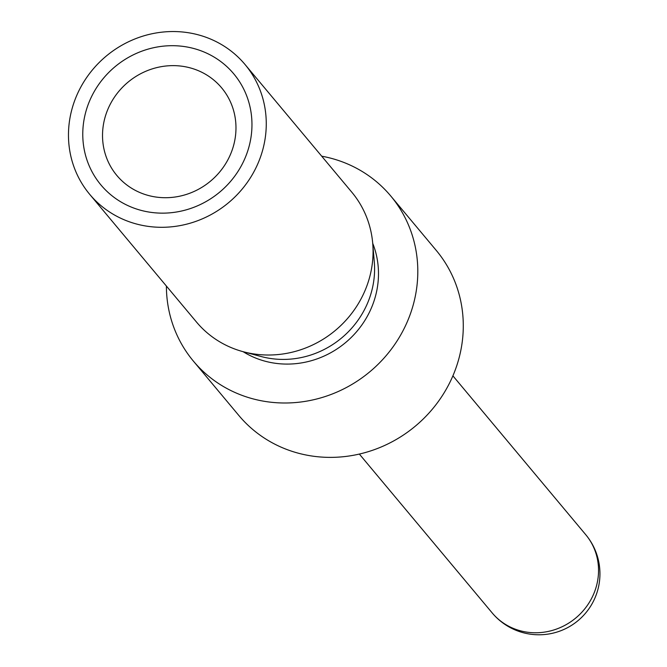 <?xml version="1.0" encoding="UTF-8"?>
<svg xmlns="http://www.w3.org/2000/svg" width="667" height="667" viewBox="0 0 667 667"><rect width="100%" height="100%" fill="white"/><g stroke="black" fill="none" stroke-linecap="round" stroke-linejoin="round"><path stroke-width="1" d="M166.391 286.051A128.664 121.361 -39.9 0 0 193.397 361.122L238.869 415.508A128.664 121.361 -39.9 0 0 306.445 455.077A128.664 121.361 -39.9 0 0 442.963 394.689A128.664 121.361 -39.9 0 0 436.276 250.433L390.804 196.048A128.664 121.361 -39.9 0 0 323.228 156.47A128.664 121.361 -39.9 0 0 321.694 156.178M193.397 361.122A128.664 121.361 -39.9 0 0 260.972 400.7A128.664 121.361 -39.9 0 0 397.482 340.303A128.664 121.361 -39.9 0 0 390.804 196.048M243.13 351.692A88.419 83.4 -39.9 0 0 270.71 362.506A88.419 83.4 -39.9 0 0 356.662 331.632A88.419 83.4 -39.9 0 0 372.72 243.33M89.712 194.355L196.515 322.078A101.226 95.473 -39.9 0 0 243.247 351.726L261.189 356.537A88.419 83.4 -39.9 0 0 266.808 357.837A88.419 83.4 -39.9 0 0 374.295 261.956L372.728 243.447A101.226 95.473 -39.9 0 0 351.817 192.213L245.022 64.491A101.226 95.473 140.1 0 1 250.275 177.981A101.226 95.473 140.1 0 1 142.88 225.488A101.226 95.473 140.1 0 1 89.712 194.355A101.226 95.473 140.1 0 1 84.459 80.865A101.226 95.473 140.1 0 1 191.854 33.35A101.226 95.473 140.1 0 1 245.022 64.491M243.247 351.726A101.226 95.473 -39.9 0 0 249.683 353.21A101.226 95.473 -39.9 0 0 372.728 243.447M146.415 211.597A86.585 81.674 -39.9 0 0 249.333 145.456A86.585 81.674 -39.9 0 0 188.311 47.24A86.585 81.674 -39.9 0 0 85.401 113.382A86.585 81.674 -39.9 0 0 146.415 211.597M152.726 196.49A68.292 64.416 -39.9 0 0 233.9 144.322A68.292 64.416 -39.9 0 0 221.644 87.861A68.292 64.416 -39.9 0 0 185.768 66.85A68.292 64.416 -39.9 0 0 104.602 119.026A68.292 64.416 -39.9 0 0 116.858 175.479A68.292 64.416 -39.9 0 0 152.726 196.49M359.346 454.06L492.188 612.923A60.98 57.512 -39.9 0 0 524.212 631.682A60.98 57.512 -39.9 0 0 596.69 585.101A60.98 57.512 -39.9 0 0 585.743 534.692L452.901 375.829M492.188 612.923A60.98 60.98 0 0 0 598.057 588.869A60.98 60.98 0 0 0 585.743 534.692"/></g></svg>
